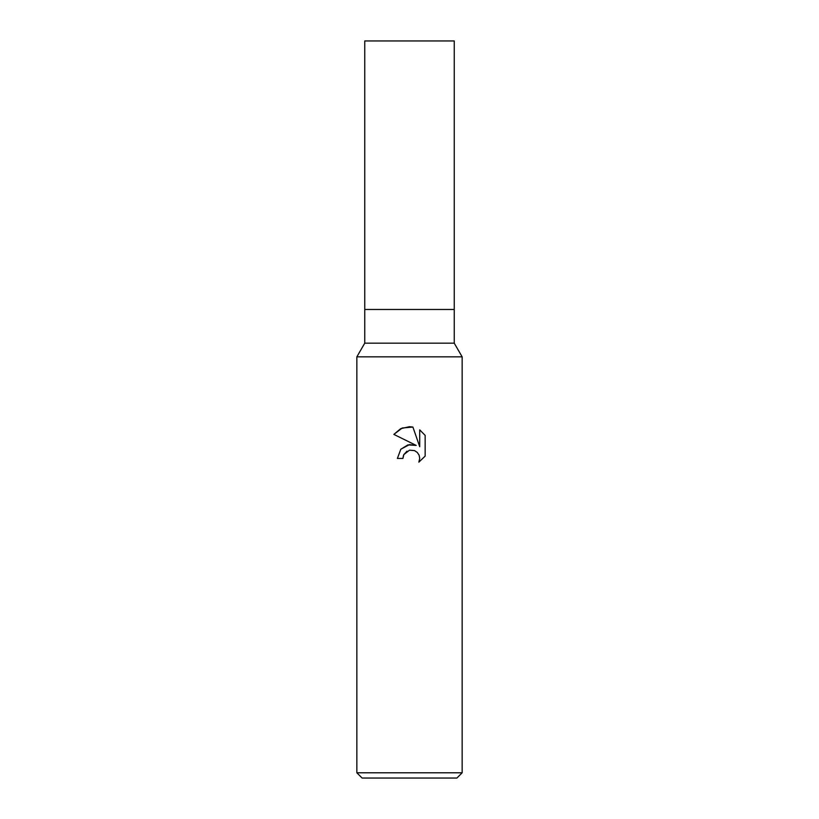 <?xml version="1.0" encoding="UTF-8"?>
<svg xmlns="http://www.w3.org/2000/svg" width="819" height="819" viewBox="0 0 819 819"><rect width="100%" height="100%" fill="white"/><g stroke="black" fill="none" stroke-linecap="round" stroke-linejoin="round"><path stroke-width="1.23" d="M356.849 772.788L356.849 356.849L462.151 356.849L356.849 356.849L364.752 343.171L364.752 309.469L454.248 309.469L454.248 343.171L462.151 356.849L462.151 772.788L356.849 772.788L362.111 778.05L456.889 778.05L462.151 772.788M364.752 309.469L454.248 309.469L364.752 309.469L364.752 40.95L454.248 40.95L454.248 309.469M364.752 343.171L454.248 343.171M409.5 450.184L403.808 454.627L402.917 458.435L397.389 458.435L400.819 449.211L409.5 444.604L416.206 445.413L393.857 434.398L400.665 428.685L409.5 426.689L412.899 427.047L419.717 446.703L419.717 429.873L425.143 435.36L425.143 456.122L418.857 462.151L419.737 458.384L419.103 455.169L417.281 452.446L414.557 450.614L409.5 450.184L414.557 450.624L417.281 452.446L419.103 455.169L419.737 458.384L418.857 462.151L425.143 456.122M402.917 458.435L403.48 455.354M416.206 445.413L407.872 444.912L400.737 449.303M403.808 454.627L406.992 451.187M425.143 435.36L419.717 429.873M412.899 427.047L402.262 427.979L393.857 434.398"/></g></svg>
